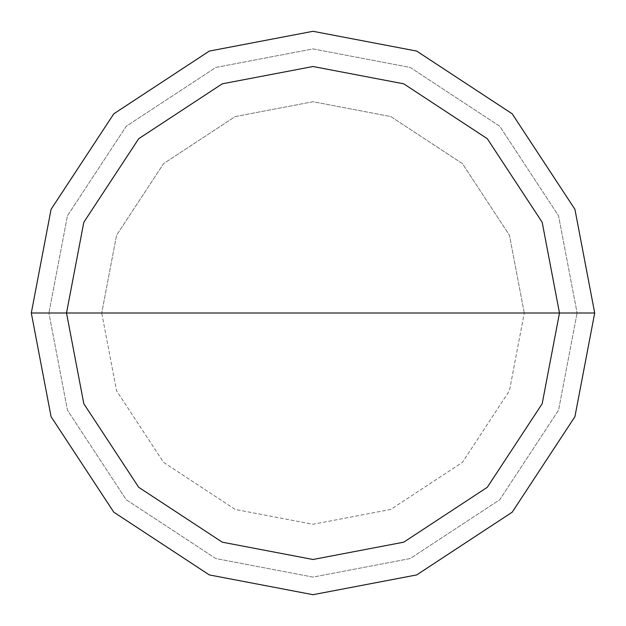 <?xml version="1.0" encoding="UTF-8"?>
<svg xmlns="http://www.w3.org/2000/svg" width="626" height="626" viewBox="0 0 626 626"><rect width="100%" height="100%" fill="white"/><g stroke="black" fill="none" stroke-linecap="round" stroke-linejoin="round"><path stroke-width="0.47" stroke-dasharray="3.13 2.35" d="M31.3 313L51.082 209.311L113.807 113.807L209.311 51.082L313 31.3L416.689 51.082L512.193 113.807L574.918 209.311L594.7 313L31.3 313L51.082 416.689L113.807 512.193L209.311 574.918L313 594.7L416.689 574.918L512.193 512.193L574.918 416.689L594.7 313L101.725 313L116.561 390.773L163.605 462.395L235.227 509.439L313 524.275L390.773 509.439L462.395 462.395L509.439 390.773L524.275 313L509.439 390.773L462.395 462.395L390.773 509.439L313 524.275L235.227 509.439L163.605 462.395L116.561 390.773L101.725 313L31.3 313L51.082 416.689L113.807 512.193L209.311 574.918L313 594.7L416.689 574.918L512.193 512.193L574.918 416.689L594.7 313L574.918 416.689L512.193 512.193L416.689 574.918L313 594.7L209.311 574.918L113.807 512.193L51.082 416.689L31.3 313L594.7 313L574.918 416.689L512.193 512.193L416.689 574.918L313 594.7L209.311 574.918L113.807 512.193L51.082 416.689L31.3 313L524.275 313L509.439 235.227L462.395 163.605L390.773 116.561L313 101.725L235.227 116.561L163.605 163.605L116.561 235.227L101.725 313L116.561 235.227L163.605 163.605L235.227 116.561L313 101.725L390.773 116.561L462.395 163.605L509.439 235.227L524.275 313L594.7 313L574.918 209.311L512.193 113.807L416.689 51.082L313 31.3L209.311 51.082L113.807 113.807L51.082 209.311L31.3 313L51.082 209.311L113.807 113.807L209.311 51.082L313 31.3L416.689 51.082L512.193 113.807L574.918 209.311L594.7 313L574.918 209.311L512.193 113.807L416.689 51.082L313 31.3L209.311 51.082L113.807 113.807L51.082 209.311L31.3 313L51.082 416.689L113.807 512.193L209.311 574.918L313 594.7L416.689 574.918L512.193 512.193L574.918 416.689L594.7 313L48.906 313L67.451 410.21L126.256 499.744L215.79 558.548L313 577.094L410.21 558.548L499.744 499.744L558.548 410.21L577.094 313L558.548 410.21L499.744 499.744L410.21 558.548L313 577.094L215.79 558.548L126.256 499.744L67.451 410.21L48.906 313L67.451 410.21L126.256 499.744L215.79 558.548L313 577.094L410.21 558.548L499.744 499.744L558.548 410.21L577.094 313L558.548 410.21L499.744 499.744L410.21 558.548L313 577.094L215.79 558.548L126.256 499.744L67.451 410.21L48.906 313L31.3 313L577.094 313L558.548 215.79L499.744 126.256L410.21 67.451L313 48.906L215.79 67.451L126.256 126.256L67.451 215.79L48.906 313L67.451 215.79L126.256 126.256L215.79 67.451L313 48.906L410.21 67.451L499.744 126.256L558.548 215.79L577.094 313L558.548 215.79L499.744 126.256L410.21 67.451L313 48.906L215.79 67.451L126.256 126.256L67.451 215.79L48.906 313L67.451 215.79L126.256 126.256L215.79 67.451L313 48.906L410.21 67.451L499.744 126.256L558.548 215.79L577.094 313L594.7 313L574.918 416.689L512.193 512.193L416.689 574.918L313 594.7L209.311 574.918L113.807 512.193L51.082 416.689L31.3 313L51.082 209.311L113.807 113.807L209.311 51.082L313 31.3L416.689 51.082L512.193 113.807L574.918 209.311L594.7 313L574.918 209.311L512.193 113.807L416.689 51.082L313 31.3L209.311 51.082L113.807 113.807L51.082 209.311L31.3 313"/><path stroke-width="0.94" d="M66.513 313L83.821 222.269L138.706 138.706L222.269 83.821L313 66.513L403.731 83.821L487.294 138.706L542.179 222.269L559.487 313L66.513 313L83.821 403.731L138.706 487.294L222.269 542.179L313 559.487L403.731 542.179L487.294 487.294L542.179 403.731L559.487 313L594.7 313L574.918 416.689L512.193 512.193L416.689 574.918L313 594.7L209.311 574.918L113.807 512.193L51.082 416.689L31.3 313L51.082 416.689L113.807 512.193L209.311 574.918L313 594.7L416.689 574.918L512.193 512.193L574.918 416.689L594.7 313L574.918 209.311L512.193 113.807L416.689 51.082L313 31.3L209.311 51.082L113.807 113.807L51.082 209.311L31.3 313L559.487 313L542.179 403.731L487.294 487.294L403.731 542.179L313 559.487L222.269 542.179L138.706 487.294L83.821 403.731L66.513 313L31.3 313L51.082 209.311L113.807 113.807L209.311 51.082L313 31.3L416.689 51.082L512.193 113.807L574.918 209.311L594.7 313L559.487 313L542.179 222.269L487.294 138.706L403.731 83.821L313 66.513L222.269 83.821L138.706 138.706L83.821 222.269L66.513 313"/></g></svg>
